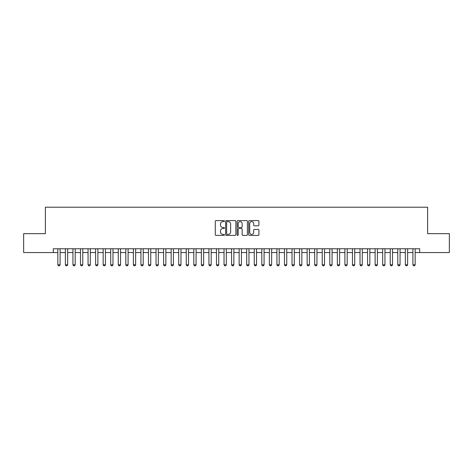 <?xml version="1.0" encoding="UTF-8"?>
<svg xmlns="http://www.w3.org/2000/svg" width="473" height="473" viewBox="0 0 473 473"><rect width="100%" height="100%" fill="white"/><g stroke="black" fill="none" stroke-linecap="round" stroke-linejoin="round"><path stroke-width="0.71" d="M224.415 221.104A0.52 0.52 0 0 0 223.895 220.584L216.013 220.584A0.739 0.739 0 0 0 215.274 221.329L215.274 234.673A0.739 0.739 0 0 0 216.013 235.418L223.895 235.418A0.52 0.52 0 0 0 224.415 234.898A0.52 0.52 0 0 0 223.895 234.377L222.872 234.377A2.371 2.371 0 0 1 220.501 232.007L220.501 230.895A2.371 2.371 0 0 1 222.872 228.518L223.895 228.518A0.52 0.52 0 0 0 224.415 228.004A0.52 0.52 0 0 0 223.895 227.483L222.872 227.483A2.371 2.371 0 0 1 220.501 225.107L220.501 223.995A2.371 2.371 0 0 1 222.872 221.624L223.895 221.624A0.52 0.52 0 0 0 224.415 221.104M258.169 225.816A0.739 0.739 0 0 0 258.914 225.071L258.914 221.329A0.739 0.739 0 0 0 258.169 220.584L249.419 220.584A0.739 0.739 0 0 0 248.68 221.329L248.68 234.673A0.739 0.739 0 0 0 249.419 235.418L258.169 235.418A0.739 0.739 0 0 0 258.914 234.673L258.914 230.15A0.739 0.739 0 0 0 258.169 229.411L254.427 229.411A0.739 0.739 0 0 0 253.688 230.15L253.688 232.397A1.981 1.981 0 0 1 251.701 234.377A1.981 1.981 0 0 1 249.72 232.397L249.72 223.605A1.981 1.981 0 0 1 251.701 221.624A1.981 1.981 0 0 1 253.688 223.605L253.688 225.071A0.739 0.739 0 0 0 254.427 225.816L258.169 225.816M53.301 252.552L23.65 252.552L23.65 233.668L45.367 233.668L45.367 207.227L427.633 207.227L427.633 233.668L449.35 233.668L449.35 252.552L419.699 252.552L419.699 248.774L53.301 248.774L53.301 252.552L57.836 252.552M235.85 221.329A0.739 0.739 0 0 0 235.111 220.584L226.36 220.584A0.739 0.739 0 0 0 225.615 221.329L225.615 234.673A0.739 0.739 0 0 0 226.36 235.418L235.111 235.418A0.739 0.739 0 0 0 235.85 234.673L235.85 221.329M237.889 220.584L246.64 220.584A0.739 0.739 0 0 1 247.385 221.329L247.385 234.673A0.739 0.739 0 0 1 246.64 235.418L242.897 235.418A0.739 0.739 0 0 1 242.152 234.673L242.152 229.263A0.739 0.739 0 0 0 241.413 228.518L238.93 228.518A0.739 0.739 0 0 0 238.185 229.263L238.185 234.898A0.52 0.52 0 0 1 237.671 235.418A0.52 0.52 0 0 1 237.15 234.898L237.15 221.329A0.739 0.739 0 0 1 237.889 220.584M60.101 252.552L65.386 252.552M67.657 252.552L72.943 252.552M75.207 252.552L80.499 252.552M82.763 252.552L88.055 252.552M90.319 252.552L95.605 252.552M97.876 252.552L103.161 252.552M105.426 252.552L110.717 252.552M112.982 252.552L118.274 252.552M120.538 252.552L125.824 252.552M128.094 252.552L133.38 252.552M135.645 252.552L140.936 252.552M143.201 252.552L148.487 252.552M150.757 252.552L156.043 252.552M158.313 252.552L163.599 252.552M165.863 252.552L171.155 252.552M173.42 252.552L178.705 252.552M180.976 252.552L186.261 252.552M188.526 252.552L193.818 252.552M196.082 252.552L201.374 252.552M203.638 252.552L208.924 252.552M211.195 252.552L216.48 252.552M218.745 252.552L224.036 252.552M226.301 252.552L231.587 252.552M233.857 252.552L239.143 252.552M241.413 252.552L246.699 252.552M248.964 252.552L254.255 252.552M256.52 252.552L261.806 252.552M264.076 252.552L269.362 252.552M271.626 252.552L276.918 252.552M279.182 252.552L284.474 252.552M286.739 252.552L292.024 252.552M294.295 252.552L299.58 252.552M301.845 252.552L307.137 252.552M309.401 252.552L314.687 252.552M316.957 252.552L322.243 252.552M324.513 252.552L329.799 252.552M332.064 252.552L337.355 252.552M339.62 252.552L344.906 252.552M347.176 252.552L352.462 252.552M354.726 252.552L360.018 252.552M362.283 252.552L367.574 252.552M369.839 252.552L375.124 252.552M377.395 252.552L382.681 252.552M384.945 252.552L390.237 252.552M392.501 252.552L397.793 252.552M400.057 252.552L405.343 252.552M407.614 252.552L412.899 252.552M415.164 252.552L419.699 252.552M227.176 221.624A0.52 0.52 0 0 0 226.656 222.144L226.656 233.857A0.52 0.52 0 0 0 227.176 234.377L228.252 234.377A2.371 2.371 0 0 0 230.623 232.007L230.623 223.995A2.371 2.371 0 0 0 228.252 221.624L227.176 221.624M242.152 223.646A1.981 1.981 0 0 0 240.172 221.66A1.981 1.981 0 0 0 238.185 223.646L238.185 226.738A0.739 0.739 0 0 0 238.93 227.483L241.413 227.483A0.739 0.739 0 0 0 242.152 226.738L242.152 223.646M60.101 248.774L60.101 264.791L59.533 265.773L58.404 265.773L57.836 264.791L57.836 248.774M57.836 264.791L60.101 264.791M67.657 248.774L67.657 264.791L67.089 265.773L65.954 265.773L65.386 264.791L65.386 248.774M65.386 264.791L67.657 264.791M75.207 248.774L75.207 264.791L74.645 265.773L73.51 265.773L72.943 264.791L72.943 248.774M72.943 264.791L75.207 264.791M82.763 248.774L82.763 264.791L82.196 265.773L81.066 265.773L80.499 264.791L80.499 248.774M80.499 264.791L82.763 264.791M90.319 248.774L90.319 264.791L89.752 265.773L88.617 265.773L88.055 264.791L88.055 248.774M88.055 264.791L90.319 264.791M97.876 248.774L97.876 264.791L97.308 265.773L96.173 265.773L95.605 264.791L95.605 248.774M95.605 264.791L97.876 264.791M105.426 248.774L105.426 264.791L104.864 265.773L103.729 265.773L103.161 264.791L103.161 248.774M103.161 264.791L105.426 264.791M112.982 248.774L112.982 264.791L112.414 265.773L111.285 265.773L110.717 264.791L110.717 248.774M110.717 264.791L112.982 264.791M120.538 248.774L120.538 264.791L119.971 265.773L118.835 265.773L118.274 264.791L118.274 248.774M118.274 264.791L120.538 264.791M128.094 248.774L128.094 264.791L127.527 265.773L126.392 265.773L125.824 264.791L125.824 248.774M125.824 264.791L128.094 264.791M135.645 248.774L135.645 264.791L135.077 265.773L133.948 265.773L133.38 264.791L133.38 248.774M133.38 264.791L135.645 264.791M143.201 248.774L143.201 264.791L142.633 265.773L141.504 265.773L140.936 264.791L140.936 248.774M140.936 264.791L143.201 264.791M150.757 248.774L150.757 264.791L150.189 265.773L149.054 265.773L148.487 264.791L148.487 248.774M148.487 264.791L150.757 264.791M158.313 248.774L158.313 264.791L157.746 265.773L156.61 265.773L156.043 264.791L156.043 248.774M156.043 264.791L158.313 264.791M165.863 248.774L165.863 264.791L165.296 265.773L164.166 265.773L163.599 264.791L163.599 248.774M163.599 264.791L165.863 264.791M173.42 248.774L173.42 264.791L172.852 265.773L171.717 265.773L171.155 264.791L171.155 248.774M171.155 264.791L173.42 264.791M180.976 248.774L180.976 264.791L180.408 265.773L179.273 265.773L178.705 264.791L178.705 248.774M178.705 264.791L180.976 264.791M188.526 248.774L188.526 264.791L187.964 265.773L186.829 265.773L186.261 264.791L186.261 248.774M186.261 264.791L188.526 264.791M196.082 248.774L196.082 264.791L195.515 265.773L194.385 265.773L193.818 264.791L193.818 248.774M193.818 264.791L196.082 264.791M203.638 248.774L203.638 264.791L203.071 265.773L201.936 265.773L201.374 264.791L201.374 248.774M201.374 264.791L203.638 264.791M211.195 248.774L211.195 264.791L210.627 265.773L209.492 265.773L208.924 264.791L208.924 248.774M208.924 264.791L211.195 264.791M218.745 248.774L218.745 264.791L218.183 265.773L217.048 265.773L216.48 264.791L216.48 248.774M216.48 264.791L218.745 264.791M226.301 248.774L226.301 264.791L225.733 265.773L224.604 265.773L224.036 264.791L224.036 248.774M224.036 264.791L226.301 264.791M233.857 248.774L233.857 264.791L233.29 265.773L232.154 265.773L231.587 264.791L231.587 248.774M231.587 264.791L233.857 264.791M241.413 248.774L241.413 264.791L240.846 265.773L239.71 265.773L239.143 264.791L239.143 248.774M239.143 264.791L241.413 264.791M248.964 248.774L248.964 264.791L248.396 265.773L247.267 265.773L246.699 264.791L246.699 248.774M246.699 264.791L248.964 264.791M256.52 248.774L256.52 264.791L255.952 265.773L254.817 265.773L254.255 264.791L254.255 248.774M254.255 264.791L256.52 264.791M264.076 248.774L264.076 264.791L263.508 265.773L262.373 265.773L261.806 264.791L261.806 248.774M261.806 264.791L264.076 264.791M271.626 248.774L271.626 264.791L271.064 265.773L269.929 265.773L269.362 264.791L269.362 248.774M269.362 264.791L271.626 264.791M279.182 248.774L279.182 264.791L278.615 265.773L277.485 265.773L276.918 264.791L276.918 248.774M276.918 264.791L279.182 264.791M286.739 248.774L286.739 264.791L286.171 265.773L285.036 265.773L284.474 264.791L284.474 248.774M284.474 264.791L286.739 264.791M294.295 248.774L294.295 264.791L293.727 265.773L292.592 265.773L292.024 264.791L292.024 248.774M292.024 264.791L294.295 264.791M301.845 248.774L301.845 264.791L301.283 265.773L300.148 265.773L299.58 264.791L299.58 248.774M299.58 264.791L301.845 264.791M309.401 248.774L309.401 264.791L308.834 265.773L307.704 265.773L307.137 264.791L307.137 248.774M307.137 264.791L309.401 264.791M316.957 248.774L316.957 264.791L316.39 265.773L315.255 265.773L314.687 264.791L314.687 248.774M314.687 264.791L316.957 264.791M324.513 248.774L324.513 264.791L323.946 265.773L322.811 265.773L322.243 264.791L322.243 248.774M322.243 264.791L324.513 264.791M332.064 248.774L332.064 264.791L331.496 265.773L330.367 265.773L329.799 264.791L329.799 248.774M329.799 264.791L332.064 264.791M339.62 248.774L339.62 264.791L339.052 265.773L337.923 265.773L337.355 264.791L337.355 248.774M337.355 264.791L339.62 264.791M347.176 248.774L347.176 264.791L346.608 265.773L345.473 265.773L344.906 264.791L344.906 248.774M344.906 264.791L347.176 264.791M354.726 248.774L354.726 264.791L354.165 265.773L353.029 265.773L352.462 264.791L352.462 248.774M352.462 264.791L354.726 264.791M362.283 248.774L362.283 264.791L361.715 265.773L360.586 265.773L360.018 264.791L360.018 248.774M360.018 264.791L362.283 264.791M369.839 248.774L369.839 264.791L369.271 265.773L368.136 265.773L367.574 264.791L367.574 248.774M367.574 264.791L369.839 264.791M377.395 248.774L377.395 264.791L376.827 265.773L375.692 265.773L375.124 264.791L375.124 248.774M375.124 264.791L377.395 264.791M384.945 248.774L384.945 264.791L384.383 265.773L383.248 265.773L382.681 264.791L382.681 248.774M382.681 264.791L384.945 264.791M392.501 248.774L392.501 264.791L391.934 265.773L390.804 265.773L390.237 264.791L390.237 248.774M390.237 264.791L392.501 264.791M400.057 248.774L400.057 264.791L399.49 265.773L398.355 265.773L397.793 264.791L397.793 248.774M397.793 264.791L400.057 264.791M407.614 248.774L407.614 264.791L407.046 265.773L405.911 265.773L405.343 264.791L405.343 248.774M405.343 264.791L407.614 264.791M415.164 248.774L415.164 264.791L414.596 265.773L413.467 265.773L412.899 264.791L412.899 248.774M412.899 264.791L415.164 264.791"/></g></svg>
